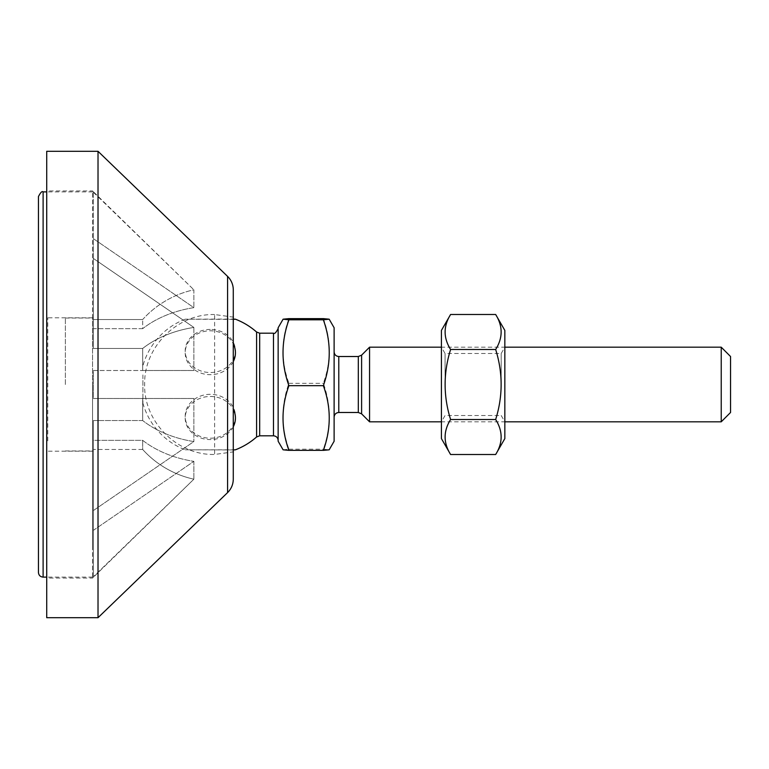 <?xml version="1.0" encoding="UTF-8"?>
<svg xmlns="http://www.w3.org/2000/svg" width="769" height="769" viewBox="0 0 769 769"><rect width="100%" height="100%" fill="white"/><g stroke="black" fill="none" stroke-linecap="round" stroke-linejoin="round"><path stroke-width="0.58" stroke-dasharray="3.85 2.88" d="M233.276 289.817L233.276 479.183M98.019 617.699L98.019 151.301M233.276 384.5L233.276 451.922L233.276 384.5M142.678 328.661L93.357 328.661L93.357 238.65L193.875 307.648A96.942 68.547 0 0 0 142.678 328.661A96.942 68.547 0 0 1 193.875 307.648L93.357 238.65L93.357 348.453L142.678 348.453A96.942 68.547 180 0 1 193.875 327.44L93.357 258.442L93.357 348.453L93.357 258.442L193.875 327.44A96.942 68.547 180 0 0 142.678 348.453L93.357 348.453L93.357 328.661L142.678 328.661L142.678 319.529L142.678 328.661M142.678 370.504L193.875 370.504L93.357 370.504L93.357 398.496L93.357 370.504L93.357 398.496L193.875 398.496L93.357 398.496L193.875 398.496L93.357 398.496L93.357 370.504L142.678 370.504L142.678 348.453L142.678 370.504M142.678 420.547L93.357 420.547L93.357 510.558L193.875 441.56A96.942 68.547 0 0 1 142.678 420.547A96.942 68.547 0 0 0 193.875 441.56L93.357 510.558L93.357 530.35L93.357 420.547L93.357 440.339L142.678 440.339A96.942 68.547 180 0 0 193.875 461.352L93.357 530.35L93.357 440.339L93.357 530.35L193.875 461.352A96.942 68.547 180 0 1 142.678 440.339L93.357 440.339L93.357 420.547L142.678 420.547L142.678 398.496L142.678 420.547M142.678 449.471L93.357 449.471L93.357 576.769L193.875 479.193A96.942 96.942 0 0 1 142.678 449.471A96.942 96.942 0 0 0 193.875 479.193L93.357 577.279L93.357 449.471L93.357 450.961L93.357 449.471L142.678 449.471L142.678 440.339L142.678 449.471M65.375 384.5L65.375 318.039L65.375 384.5M142.678 319.529L93.357 319.529L93.357 318.039L93.357 319.529L142.678 319.529A96.942 96.942 0 0 1 193.875 289.807L193.875 307.648L193.875 289.807A96.942 96.942 0 0 0 142.678 319.529M193.875 327.44L193.875 370.504L193.875 327.44M193.875 398.496L193.875 441.56L193.875 398.496M193.875 461.352L193.875 479.193L193.875 461.352M93.357 192.231L193.875 289.807L93.357 191.721L93.357 319.529L93.357 192.231M92.549 384.5L92.549 578.057L92.549 384.5M46.717 384.5L46.717 578.057L46.717 384.5M46.717 617.699L46.717 151.301M38.45 572.453L38.45 196.547M92.549 547.172L92.549 191.885L92.549 547.172M47.774 440.829L47.774 317.808L47.774 440.829M92.549 440.829L92.549 317.808L92.549 440.829M501.196 384.5L501.196 353.5L501.196 384.5M504.839 384.5L504.839 421.816L504.839 384.5M445.059 384.5L445.059 353.5L445.059 384.5M504.839 438.599L504.839 330.401M441.416 384.5L441.416 421.816L441.416 384.5M441.416 330.401L441.416 438.599M495.659 314.492C502.955 326.162 502.955 337.822 495.659 349.491C502.955 372.83 502.955 396.17 495.659 419.509C502.955 431.178 502.955 442.838 495.659 454.508M450.596 454.508C443.3 442.838 443.3 431.178 450.596 419.509C443.3 396.17 443.3 372.83 450.596 349.491C443.3 337.822 443.3 326.162 450.596 314.492M495.659 419.509L450.596 419.509M495.659 349.491L450.596 349.491M334.121 367.736L334.121 417.144L334.121 367.736M334.121 441.243L334.121 327.757M369.562 421.816L369.562 347.184M256.596 436.965L256.596 332.035M142.899 374.926L142.899 403.158L142.899 374.926M233.276 319.375L185.223 319.193L233.276 319.058M233.276 361.641A25.117 21.945 180 0 1 203.41 373.84A25.117 21.945 180 0 1 185.444 349.693A25.117 21.945 180 0 1 210.322 330.795A25.117 21.945 180 0 1 233.276 343.83M233.276 426.776A25.117 21.551 0 0 1 210.322 439.58A25.117 21.551 0 0 1 185.444 421.018A25.117 21.551 0 0 1 203.41 397.304A25.117 21.551 0 0 1 233.276 409.281M235.42 449.807L185.223 449.807L233.276 449.942M210.322 394.314A25.117 21.945 -0 0 0 188.568 427.237A25.117 21.945 -0 0 0 232.075 427.237A25.117 21.945 -0 0 0 210.322 394.314M210.322 329.42A25.117 21.551 180 0 0 188.568 361.747A25.117 21.551 180 0 0 232.075 361.747A25.117 21.551 180 0 0 210.322 329.42M278.147 355.768L278.147 440.464L278.147 355.768M278.147 327.757L278.147 441.243M283.098 449.807L288.923 449.202C281.06 427.237 281.06 405.282 288.923 383.327C281.06 361.757 281.06 340.196 288.923 318.626M323.345 318.626C331.199 340.196 331.199 361.757 323.345 383.327C331.199 405.282 331.199 427.237 323.345 449.202L329.17 449.807M288.923 383.327L323.345 383.327M288.923 449.202L323.345 449.202M721.226 421.816L721.226 347.184M730.55 356.518L730.55 412.482M227.576 492.612L227.576 276.388M233.68 317.184L214.618 314.54L214.618 454.46L233.68 451.816M43.112 191.885L43.112 577.115M338.783 356.518L338.783 412.482M358.306 412.482L358.306 356.518M361.603 355.153L361.603 413.847M259.682 333.198L259.682 435.802M273.485 435.802L273.485 333.198M65.375 450.961L93.357 450.961M65.375 318.039L93.357 318.039M214.618 314.54C177.447 313.55 143.909 346.877 144.659 384.048C143.399 421.537 177.12 455.479 214.618 454.46M93.357 191.721L92.549 190.943L46.717 190.943M93.357 577.279L92.549 578.057L46.717 578.057M92.549 191.885L46.717 191.885M92.549 577.115L46.717 577.115M92.549 451.192L47.774 451.192M92.549 317.808L47.774 317.808M501.196 353.5L504.839 347.184L441.416 347.184L445.059 353.5L501.196 353.5M501.196 415.5L504.839 421.816L441.416 421.816L445.059 415.5L501.196 415.5M185.223 319.193A69.96 69.96 0 0 0 142.899 365.842M142.899 403.158A69.96 69.96 0 0 0 185.223 449.807"/><path stroke-width="1.15" d="M233.276 384.5L233.276 289.817A18.658 18.658 0 0 0 227.576 276.388L227.576 492.612C231.296 488.901 233.19 484.432 233.276 479.183L233.276 384.5M227.576 276.388L98.019 151.301L98.019 617.699L227.576 492.612M98.019 151.301L46.717 151.301L46.717 617.699L98.019 617.699M38.45 196.547L38.45 572.453C38.729 575.289 40.286 576.846 43.112 577.115L43.112 191.885C42.141 190.866 40.584 192.423 38.45 196.547M495.659 314.492L504.839 330.401L504.839 438.599L495.659 454.508C502.955 442.838 502.955 431.178 495.659 419.509C502.955 396.17 502.955 372.83 495.659 349.491C502.955 337.822 502.955 326.162 495.659 314.492L450.596 314.492C443.3 326.162 443.3 337.822 450.596 349.491C443.3 372.83 443.3 396.17 450.596 419.509C443.3 431.178 443.3 442.838 450.596 454.508L441.416 438.599L441.416 330.401L450.596 314.492M495.659 454.508L450.596 454.508M495.659 419.509L450.596 419.509M495.659 349.491L450.596 349.491M329.17 319.193L334.121 327.757L334.121 441.243L329.17 449.807L323.345 450.374C331.199 428.804 331.199 407.243 323.345 385.673C331.199 363.718 331.199 341.763 323.345 319.798L329.17 319.193L323.345 318.626L288.923 318.626L283.098 319.193L288.923 319.798C281.06 341.763 281.06 363.718 288.923 385.673C281.06 407.243 281.06 428.804 288.923 450.374L283.098 449.807L278.147 441.243L278.147 327.757L283.098 319.193M334.121 417.144C334.39 414.318 335.947 412.761 338.783 412.482L338.783 356.518L358.306 356.518L358.306 412.482L361.603 413.847L361.603 355.153L369.562 347.184L369.562 421.816L441.416 421.816M259.682 333.198L256.596 332.035L256.596 436.965L259.682 435.802L259.682 333.198L273.485 333.198L273.485 435.802C276.321 436.081 277.869 437.638 278.147 440.464M233.276 319.058L235.42 319.193L233.276 319.375M233.276 343.83A25.117 21.945 180 0 1 233.276 361.641M233.276 409.281A25.117 21.551 0 0 1 233.276 426.776M233.276 449.942L235.42 449.807A69.96 69.96 0 0 0 256.596 436.975M288.923 319.798L323.345 319.798M721.226 347.184L721.226 421.816L730.55 412.482L730.55 356.518L721.226 347.184L504.839 347.184M288.923 385.673L323.345 385.673M288.923 450.374L323.345 450.374M46.717 191.885L43.112 191.885M46.717 577.115L43.112 577.115M338.783 356.518C335.947 356.239 334.39 354.682 334.121 351.856M338.783 412.482L358.306 412.482M358.306 356.518L361.603 355.153M361.603 413.847L369.562 421.816M259.682 435.802L273.485 435.802M256.596 332.035A69.96 69.96 0 0 0 235.42 319.193M273.485 333.198C274.495 334.198 276.052 332.641 278.147 328.536M504.839 421.816L721.226 421.816M369.562 347.184L441.416 347.184"/></g></svg>
